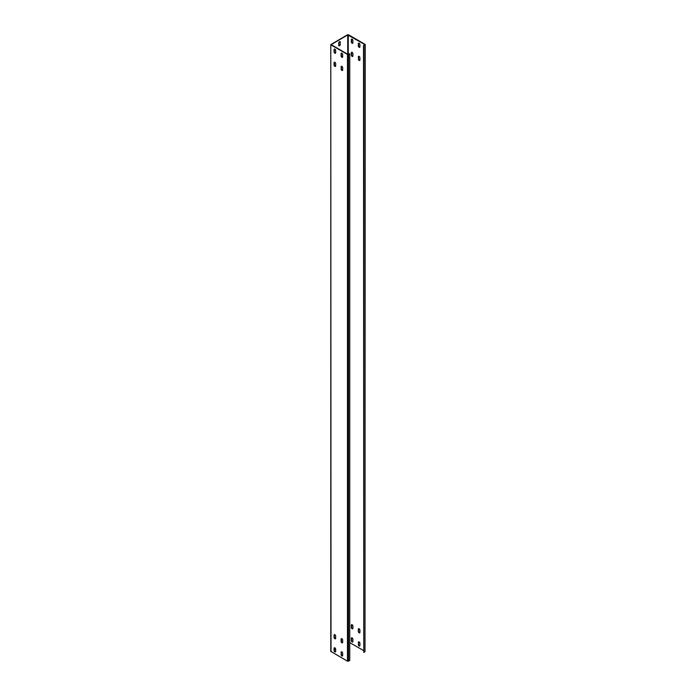 <?xml version="1.0" encoding="UTF-8"?>
<svg xmlns="http://www.w3.org/2000/svg" width="696" height="696" viewBox="0 0 696 696"><rect width="100%" height="100%" fill="white"/><g stroke="black" fill="none" stroke-linecap="round" stroke-linejoin="round"><path stroke-width="1.04" d="M331.009 651.691L330.791 44.614L330.791 651.386L347.478 661.2L349.749 660.495L349.749 53.714L347.739 54.271L347.739 34.948L331.165 44.614L347.739 54.271M348.522 661.2L348.522 54.418L349.749 53.714M348.522 54.418L347.478 54.418L331.009 44.909M334.454 49.059A1.114 0.644 -120 0 0 334.341 49.459L334.341 51.687A1.114 0.644 -120 0 0 334.741 52.713A1.114 0.644 -120 0 0 335.533 53.157M341.458 53.105A1.114 0.644 -120 0 0 341.345 53.505L341.345 55.732A1.114 0.644 -120 0 0 341.745 56.759A1.114 0.644 -120 0 0 342.545 57.203M334.454 62.205A1.114 0.644 -120 0 0 334.341 62.614L334.341 64.832A1.114 0.644 -120 0 0 334.741 65.859A1.114 0.644 -120 0 0 335.533 66.303M341.458 66.251A1.114 0.644 -120 0 0 341.345 66.659L341.345 68.878A1.114 0.644 -120 0 0 341.745 69.904A1.114 0.644 -120 0 0 342.545 70.348M334.454 647.75A1.114 0.644 -120 0 0 334.341 648.15L334.341 650.377A1.114 0.644 -120 0 0 334.741 651.404A1.114 0.644 -120 0 0 335.533 651.847M341.458 651.795A1.114 0.644 -120 0 0 341.345 652.195L341.345 654.423A1.114 0.644 -120 0 0 341.745 655.449A1.114 0.644 -120 0 0 342.545 655.893M334.454 634.604A1.114 0.644 -120 0 0 334.341 635.004L334.341 637.231A1.114 0.644 -120 0 0 334.741 638.258A1.114 0.644 -120 0 0 335.533 638.702M341.458 638.65A1.114 0.644 -120 0 0 341.345 639.05L341.345 641.277A1.114 0.644 -120 0 0 341.745 642.304A1.114 0.644 -120 0 0 342.545 642.747M335.655 50.53A1.114 0.644 -120 0 0 335.168 49.407A1.114 0.644 -120 0 0 334.306 49.103A1.114 0.644 -120 0 0 334.071 49.616L334.071 51.843A1.114 0.644 -120 0 0 334.558 52.966A1.114 0.644 -120 0 0 335.42 53.261A1.114 0.644 -120 0 0 335.655 52.748L335.655 50.53M341.084 53.662L341.084 55.889A1.114 0.644 -120 0 0 341.571 57.011A1.114 0.644 -120 0 0 342.423 57.307A1.114 0.644 -120 0 0 342.658 56.794L342.658 54.566A1.114 0.644 -120 0 0 342.171 53.453A1.114 0.644 -120 0 0 341.31 53.148A1.114 0.644 -120 0 0 341.084 53.662L341.345 53.505M335.655 65.894L335.655 63.675A1.114 0.644 -120 0 0 335.168 62.553A1.114 0.644 -120 0 0 334.306 62.248A1.114 0.644 -120 0 0 334.071 62.762L334.071 64.989A1.114 0.644 -120 0 0 334.558 66.111A1.114 0.644 -120 0 0 335.42 66.407A1.114 0.644 -120 0 0 335.655 65.894M341.084 69.034A1.114 0.644 -120 0 0 341.571 70.157A1.114 0.644 -120 0 0 342.423 70.453A1.114 0.644 -120 0 0 342.658 69.939L342.658 67.721A1.114 0.644 -120 0 0 342.171 66.599A1.114 0.644 -120 0 0 341.31 66.294A1.114 0.644 -120 0 0 341.084 66.807L341.345 68.878M335.655 651.439L335.655 649.22A1.114 0.644 -120 0 0 335.168 648.098A1.114 0.644 -120 0 0 334.306 647.793A1.114 0.644 -120 0 0 334.071 648.307L334.071 650.534A1.114 0.644 -120 0 0 334.558 651.656A1.114 0.644 -120 0 0 335.42 651.952A1.114 0.644 -120 0 0 335.655 651.439M341.084 654.579A1.114 0.644 -120 0 0 341.571 655.702A1.114 0.644 -120 0 0 342.423 655.997A1.114 0.644 -120 0 0 342.658 655.484L342.658 653.266A1.114 0.644 -120 0 0 342.171 652.143A1.114 0.644 -120 0 0 341.31 651.839A1.114 0.644 -120 0 0 341.084 652.352L341.345 654.423M335.655 636.066A1.114 0.644 -120 0 0 335.168 634.943A1.114 0.644 -120 0 0 334.306 634.648A1.114 0.644 -120 0 0 334.071 635.161L334.071 637.388A1.114 0.644 -120 0 0 334.558 638.502A1.114 0.644 -120 0 0 335.42 638.806A1.114 0.644 -120 0 0 335.655 638.293L335.655 636.066M341.084 639.206L341.084 641.425A1.114 0.644 -120 0 0 341.571 642.547A1.114 0.644 -120 0 0 342.423 642.852A1.114 0.644 -120 0 0 342.658 642.338L342.658 640.111A1.114 0.644 -120 0 0 342.171 638.989A1.114 0.644 -120 0 0 341.31 638.693A1.114 0.644 -120 0 0 341.084 639.206L341.345 639.05M330.791 44.614L347.478 34.8L348.522 34.8L364.991 44.309L364.991 44.909L363.503 45.466L364.73 44.762M339.918 41.621A1.114 0.644 120 0 1 340.031 42.03L340.031 44.257L340.292 42.186A1.114 0.644 120 0 0 340.066 41.673A1.114 0.644 120 0 0 339.204 41.969A1.114 0.644 120 0 0 338.717 43.091L338.717 45.318A1.114 0.644 120 0 0 338.943 45.832A1.114 0.644 120 0 0 339.805 45.527A1.114 0.644 120 0 0 340.292 44.405M338.83 45.727A1.114 0.644 120 0 0 339.631 45.283A1.114 0.644 120 0 0 340.031 44.257M335.568 648.759L334.341 649.472M347.739 34.948L364.73 44.457M363.503 650.534L349.749 642.591M351.706 39.098A1.114 0.644 -120 0 0 351.593 39.507L351.593 41.725A1.114 0.644 -120 0 0 351.993 42.752A1.114 0.644 -120 0 0 352.785 43.195M358.71 43.143A1.114 0.644 -120 0 0 358.597 43.543L358.597 45.771A1.114 0.644 -120 0 0 358.997 46.797A1.114 0.644 -120 0 0 359.797 47.241M351.706 52.243A1.114 0.644 -120 0 0 351.593 52.652L351.593 54.871A1.114 0.644 -120 0 0 351.993 55.898A1.114 0.644 -120 0 0 352.785 56.341M358.71 56.289A1.114 0.644 -120 0 0 358.597 56.698L358.597 58.916A1.114 0.644 -120 0 0 358.997 59.943A1.114 0.644 -120 0 0 359.797 60.387M351.706 637.788A1.114 0.644 -120 0 0 351.593 638.197L351.593 640.416A1.114 0.644 -120 0 0 351.993 641.442A1.114 0.644 -120 0 0 352.785 641.886M358.71 641.834A1.114 0.644 -120 0 0 358.597 642.234L358.597 644.461A1.114 0.644 -120 0 0 358.997 645.488A1.114 0.644 -120 0 0 359.797 645.932M351.706 624.643A1.114 0.644 -120 0 0 351.593 625.043L351.593 627.27A1.114 0.644 -120 0 0 351.993 628.297A1.114 0.644 -120 0 0 352.785 628.74M358.71 628.688A1.114 0.644 -120 0 0 358.597 629.088L358.597 631.315A1.114 0.644 -120 0 0 358.997 632.342A1.114 0.644 -120 0 0 359.797 632.786M365.209 44.614L364.991 651.691L364.991 44.909M352.907 40.568A1.114 0.644 -120 0 0 352.42 39.446A1.114 0.644 -120 0 0 351.558 39.141A1.114 0.644 -120 0 0 351.332 39.655L351.332 41.882A1.114 0.644 -120 0 0 351.811 43.004A1.114 0.644 -120 0 0 352.672 43.3A1.114 0.644 -120 0 0 352.907 42.787L352.907 40.568M358.336 43.7L358.336 45.927A1.114 0.644 -120 0 0 358.823 47.05A1.114 0.644 -120 0 0 359.684 47.345A1.114 0.644 -120 0 0 359.91 46.832L359.91 44.614A1.114 0.644 -120 0 0 359.423 43.491A1.114 0.644 -120 0 0 358.562 43.187A1.114 0.644 -120 0 0 358.336 43.7L358.597 43.543M352.907 55.932L352.907 53.714A1.114 0.644 -120 0 0 352.42 52.592A1.114 0.644 -120 0 0 351.558 52.287A1.114 0.644 -120 0 0 351.332 52.8L351.332 55.027A1.114 0.644 -120 0 0 351.811 56.15A1.114 0.644 -120 0 0 352.672 56.446A1.114 0.644 -120 0 0 352.907 55.932M358.336 59.073A1.114 0.644 -120 0 0 358.823 60.195A1.114 0.644 -120 0 0 359.684 60.491A1.114 0.644 -120 0 0 359.91 59.978L359.91 57.759A1.114 0.644 -120 0 0 359.423 56.637A1.114 0.644 -120 0 0 358.562 56.333A1.114 0.644 -120 0 0 358.336 56.846L358.597 58.916M352.907 641.477L352.907 639.259A1.114 0.644 -120 0 0 352.42 638.136A1.114 0.644 -120 0 0 351.558 637.832A1.114 0.644 -120 0 0 351.332 638.345L351.332 640.572A1.114 0.644 -120 0 0 351.811 641.695A1.114 0.644 -120 0 0 352.672 641.99A1.114 0.644 -120 0 0 352.907 641.477M358.336 644.618A1.114 0.644 -120 0 0 358.823 645.74A1.114 0.644 -120 0 0 359.684 646.036A1.114 0.644 -120 0 0 359.91 645.523L359.91 643.304A1.114 0.644 -120 0 0 359.423 642.182A1.114 0.644 -120 0 0 358.562 641.877A1.114 0.644 -120 0 0 358.336 642.391L358.597 644.461M352.907 626.104A1.114 0.644 -120 0 0 352.42 624.991A1.114 0.644 -120 0 0 351.558 624.686A1.114 0.644 -120 0 0 351.332 625.199L351.332 627.427A1.114 0.644 -120 0 0 351.811 628.549A1.114 0.644 -120 0 0 352.672 628.845A1.114 0.644 -120 0 0 352.907 628.331L352.907 626.104M358.336 629.245L358.336 631.472A1.114 0.644 -120 0 0 358.823 632.586A1.114 0.644 -120 0 0 359.684 632.89A1.114 0.644 -120 0 0 359.91 632.377L359.91 630.15A1.114 0.644 -120 0 0 359.423 629.027A1.114 0.644 -120 0 0 358.562 628.732A1.114 0.644 -120 0 0 358.336 629.245L358.597 629.088M363.764 45.623L363.764 652.404L364.991 651.691M363.764 652.404L363.503 45.466M347.478 661.2L347.478 54.418M348.261 54.271L348.261 34.948"/></g></svg>
